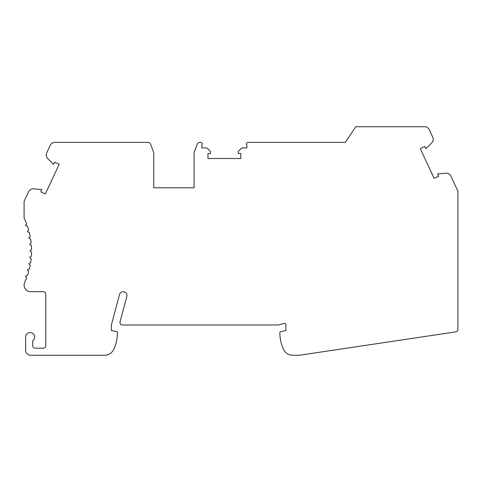 <?xml version="1.0" encoding="UTF-8"?>
<svg xmlns="http://www.w3.org/2000/svg" width="482" height="482" viewBox="0 0 482 482"><rect width="100%" height="100%" fill="white"/><g stroke="black" fill="none" stroke-linecap="round" stroke-linejoin="round"><path stroke-width="0.72" d="M246.67 143.184A1.006 1.006 0 0 0 246.874 144.775L246.874 147.932L242.82 147.932A2.524 2.524 0 0 0 241.036 148.667L238.228 151.469L238.228 153.481L240.747 153.481L240.747 158.53L207.959 158.53L207.959 153.481L210.477 153.481L210.477 151.469L207.67 148.667A2.524 2.524 0 0 0 205.892 147.932L201.831 147.932L201.831 144.775A1.006 1.006 0 0 0 202.042 143.184L201.241 142.389L199.693 142.389A2.524 2.524 0 0 0 197.343 144.004L194.089 152.475L194.089 187.781L153.734 187.781L153.734 152.475L150.486 144.004A2.524 2.524 0 0 0 148.131 142.389L54.815 142.389A5.043 5.043 0 0 0 50.242 145.299L46.718 152.86A5.043 5.043 0 0 0 47.724 158.554L53.574 164.41L54.641 162.121L59.214 164.254L45.356 193.969L40.789 191.836L41.85 189.553L33.607 188.83A5.043 5.043 0 0 0 28.595 191.728L24.1 201.368L24.1 218.051A75.662 75.662 0 0 1 26.606 223.871L25.673 224.98A0.506 0.506 0 0 0 25.974 225.799L27.396 226.052A75.662 75.662 0 0 1 28.685 230.137L27.661 231.155A0.506 0.506 0 0 0 27.89 231.999L29.288 232.378A75.662 75.662 0 0 1 30.215 236.56L29.107 237.487A0.506 0.506 0 0 0 29.257 238.349L30.619 238.843A75.662 75.662 0 0 1 31.173 243.085L29.992 243.916A0.506 0.506 0 0 0 30.065 244.79L31.378 245.398A75.662 75.662 0 0 1 31.565 249.676L30.312 250.399A0.506 0.506 0 0 0 30.312 251.273L31.565 251.996A75.662 75.662 0 0 1 31.378 256.273L30.065 256.888A0.506 0.506 0 0 0 29.992 257.756L31.173 258.587A75.662 75.662 0 0 1 30.619 262.829L29.257 263.329A0.506 0.506 0 0 0 29.107 264.184L30.215 265.118A75.662 75.662 0 0 1 29.288 269.299L27.89 269.673A0.506 0.506 0 0 0 27.661 270.516L28.685 271.535A75.662 75.662 0 0 1 27.396 275.62L25.974 275.873A0.506 0.506 0 0 0 25.673 276.692L26.606 277.801A75.662 75.662 0 0 1 24.703 282.344A6.597 6.597 0 0 0 30.697 291.694L43.266 291.694A2.524 2.524 0 0 1 45.79 294.219L45.79 345.666A2.524 2.524 0 0 1 43.266 348.191L35.198 348.191A2.524 2.524 0 0 1 32.674 345.666L32.674 340.864A4.537 4.537 0 0 0 32.294 333.086A4.537 4.537 0 0 0 25.612 337.093L25.612 350.209A5.043 5.043 0 0 0 30.655 355.252L104.576 355.252A10.086 10.086 0 0 0 113.746 349.366A40.355 40.355 0 0 0 117.415 332.64A1.006 1.006 0 0 0 116.62 331.652L111.366 330.532L111.366 324.988L119.536 294.496A3.784 3.784 0 0 1 124.169 291.821A3.784 3.784 0 0 1 126.844 296.454L120.048 321.813A2.524 2.524 0 0 0 122.482 324.988L278.325 324.988L283.988 323.47A1.512 1.512 0 0 1 285.892 324.928L285.892 330.532L280.638 331.652A1.006 1.006 0 0 0 279.843 332.64A40.355 40.355 0 0 0 283.512 349.366A10.086 10.086 0 0 0 292.682 355.252L299.051 355.252A5.043 5.043 0 0 0 299.792 355.198L455.749 331.887A2.524 2.524 0 0 0 457.9 329.393L457.9 191.137L450.881 176.087A5.043 5.043 0 0 0 445.874 173.195L437.626 173.918L438.692 176.201L434.119 178.334L420.262 148.619L424.835 146.486L425.901 148.769L431.752 142.919A5.043 5.043 0 0 0 432.758 137.219L429.233 129.664A5.043 5.043 0 0 0 424.66 126.748L355.758 126.748L345.329 142.389L247.465 142.389L246.67 143.184"/></g></svg>
